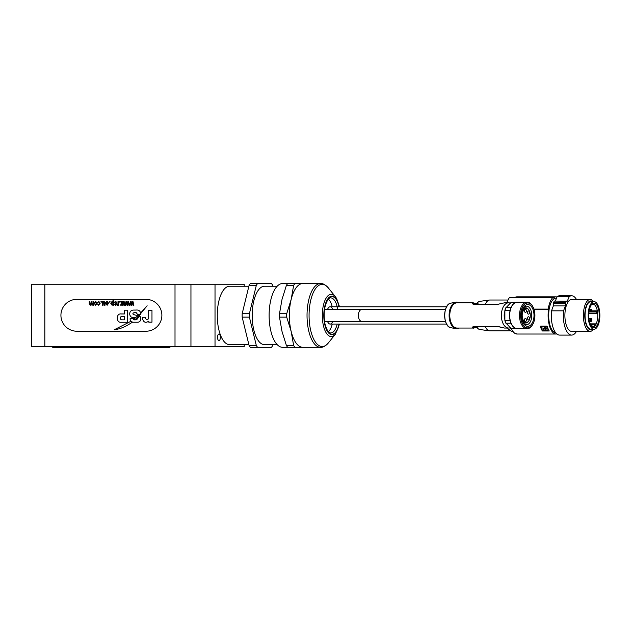 <?xml version="1.0" encoding="UTF-8"?>
<svg xmlns="http://www.w3.org/2000/svg" width="631" height="631" viewBox="0 0 631 631"><rect width="100%" height="100%" fill="white"/><g stroke="black" fill="none" stroke-linecap="round" stroke-linejoin="round"><path stroke-width="0.95" d="M217.553 337.348A3.321 1.404 90 0 0 218.957 340.669A3.321 1.404 90 0 0 220.361 337.348A3.321 1.404 90 0 0 218.957 334.028A3.321 1.404 90 0 0 217.553 337.348M44.833 346.648L31.55 346.648L31.55 284.218L44.833 284.218L44.833 346.648L244.213 346.648L244.213 344.66M44.833 284.218L244.213 284.218L244.213 286.214M215.021 284.218L215.021 346.648M190.948 284.218L190.948 346.648M169.163 347.444A1.325 1.325 0 0 0 170.378 346.648A1.325 1.325 0 0 1 169.163 347.444L53.335 347.444A1.325 1.325 0 0 1 52.121 346.648A1.325 1.325 0 0 0 53.335 347.444A1.325 1.325 0 0 1 52.121 346.648M248.882 286.214L229.621 286.214A29.223 12.352 90 0 0 217.269 315.437A29.223 12.352 90 0 0 229.621 344.66L248.882 344.66M277.206 344.66L264.531 344.66A29.223 12.352 -90 0 1 253.836 330.045A29.223 12.352 -90 0 1 264.531 286.214L277.206 286.214M291.151 299.496A31.881 13.472 -90 0 1 296.081 287.823A31.881 13.472 -90 0 1 302.817 283.556L282.593 283.556A31.881 13.472 -90 0 0 275.85 287.823A31.881 13.472 -90 0 0 269.579 323.687A31.881 13.472 -90 0 0 282.593 347.31L287.681 347.31A35.864 15.16 -90 0 1 286.435 345.599L293.66 345.599L291.151 331.37A31.881 13.472 -90 0 1 291.151 299.496L293.66 285.267L286.435 285.267L281.994 299.496L279.486 313.725L286.711 313.725L291.151 299.496M335.708 333.744A21.139 8.937 -90 0 1 335.408 334.13L328.341 342.948C325.438 346.119 322.827 347.578 320.509 347.31L302.817 347.31A31.881 13.472 -90 0 1 291.151 331.37L286.711 317.141L279.486 317.141L281.994 331.37L286.435 345.599M272.955 344.66L272.726 345.599A35.864 15.16 -90 0 1 272.111 346.49A35.864 15.16 -90 0 1 271.472 347.31L250.365 347.31A35.864 15.16 -90 0 1 249.111 345.599L256.336 345.599L249.395 317.141L242.17 317.141A35.864 15.16 -90 0 1 242.17 313.725L249.395 313.725L256.336 285.267L249.111 285.267A35.864 15.16 -90 0 1 250.365 283.556L271.472 283.556A35.864 15.16 -90 0 1 272.726 285.267L272.955 286.214M286.435 285.267A35.864 15.16 -90 0 1 287.05 284.376A35.864 15.16 -90 0 1 287.681 283.556M256.336 285.267A35.864 15.16 -90 0 1 257.59 283.556M257.59 347.31A35.864 15.16 -90 0 1 256.336 345.599M249.395 317.141A35.864 15.16 -90 0 1 249.395 313.725M279.486 317.141A35.864 15.16 -90 0 1 279.486 313.725M293.66 285.267A35.864 15.16 -90 0 1 294.906 283.556M302.817 347.31L287.681 347.31M294.906 347.31A35.864 15.16 -90 0 1 293.66 345.599M286.711 317.141A35.864 15.16 -90 0 1 286.711 313.725M242.17 317.141L249.111 345.599M249.111 285.267L242.17 313.725M332.774 321.408A8.637 3.652 -90 0 1 330.139 324.066A8.637 3.652 -90 0 1 327.505 321.408M327.505 309.458A8.637 3.652 -90 0 1 330.139 306.8A8.637 3.652 -90 0 1 332.774 309.458M332.245 306.8A17.266 7.296 90 0 0 328.404 299.189M328.404 331.677A17.266 7.296 90 0 0 332.245 324.066M523.052 322.599A9.299 5.332 90 0 0 526.451 324.728A9.299 5.332 90 0 0 531.783 315.437A9.299 5.332 90 0 0 526.451 306.138A9.299 5.332 90 0 0 523.052 308.275M527.761 326.33A10.893 6.247 90 0 0 534.007 315.437A10.893 6.247 90 0 0 527.761 304.544A10.893 6.247 90 0 0 523.383 307.66A10.893 6.247 90 0 0 523.383 323.206A10.893 6.247 90 0 0 527.761 326.33M527.761 327.923A12.486 7.162 90 0 0 532.769 324.35A12.486 7.162 90 0 0 532.769 306.516A12.486 7.162 90 0 0 527.761 302.951A12.486 7.162 90 0 0 520.599 315.437A12.486 7.162 90 0 0 527.761 327.923M517.31 328.719C512.522 327.931 509.903 323.506 509.469 315.437C509.903 307.368 512.522 302.935 517.31 302.154A13.283 7.619 -90 0 0 509.69 315.437A13.283 7.619 -90 0 0 517.31 328.719L527.106 328.719A13.283 7.619 90 0 0 532.438 324.918L532.769 324.35M532.769 306.516L532.438 305.948A13.283 7.619 90 0 0 527.106 302.154A13.283 7.619 90 0 0 519.487 315.437A13.283 7.619 90 0 0 527.106 328.719M504.887 311.28A7.706 4.417 90 0 0 504.887 319.586M515.495 328.365L511 328.365L505.66 322.804A12.486 7.162 -90 0 1 504.887 320.477L504.887 310.397A12.486 7.162 -90 0 1 505.66 308.062L511 302.501A13.014 7.469 90 0 1 511.875 302.415L515.74 302.415M517.31 302.154L527.106 302.154M510.077 320.587A13.014 7.469 90 0 0 510.944 323.214L505.888 323.214A13.014 7.469 90 0 1 505.013 320.587L510.077 320.587L510.022 319.87M525.473 312.511A1.593 0.915 -90 0 1 524.558 310.917A1.593 0.915 -90 0 1 525.473 309.324A1.593 0.915 -90 0 1 526.388 310.917A1.593 0.915 -90 0 1 525.473 312.511M525.473 321.542A1.593 0.915 -90 0 1 524.558 319.949A1.593 0.915 -90 0 1 525.473 318.355A1.593 0.915 -90 0 1 526.388 319.949A1.593 0.915 -90 0 1 525.473 321.542M528.447 319.885A1.593 0.915 -90 0 1 527.532 318.292A1.593 0.915 -90 0 1 528.447 316.699A1.593 0.915 -90 0 1 529.362 318.292A1.593 0.915 -90 0 1 528.447 319.885M528.447 314.175A1.593 0.915 -90 0 1 527.532 312.582A1.593 0.915 -90 0 1 528.447 310.98A1.593 0.915 -90 0 1 529.362 312.582A1.593 0.915 -90 0 1 528.447 314.175M523.359 323.001L525.797 323.001A7.572 4.346 90 0 0 528.841 320.84A7.572 4.346 90 0 0 528.952 320.643M523.359 307.865L525.797 307.865A7.572 4.346 90 0 0 521.632 313.323M521.632 317.543A7.572 4.346 90 0 0 525.797 323.001M526.238 322.473A7.044 4.038 -90 0 1 522.2 315.437A7.044 4.038 -90 0 1 526.238 308.393A7.044 4.038 -90 0 1 529.062 310.405A7.044 4.038 -90 0 1 529.062 320.461A7.044 4.038 -90 0 1 526.238 322.473M473.147 328.057C472.824 328.625 478.779 326.377 480.254 326.456C473.337 328.152 471.041 328.152 473.376 326.456L473.116 328.057L476.508 327.284M510.337 327.686A12.62 7.241 -90 0 1 508.61 328.049L504.414 328.049L497.157 326.385L501.077 327.292M508.61 328.049A12.62 7.241 -90 0 1 501.369 315.437A12.62 7.241 -90 0 1 508.61 302.817A12.62 7.241 -90 0 1 510.337 303.18M473.021 328.049L457.033 328.049A12.62 7.241 -90 0 1 449.793 315.437A12.62 7.241 -90 0 1 457.033 302.817L473.069 302.817M501.069 303.574L497.307 304.41L473.376 304.41C471.049 302.714 473.337 302.714 480.254 304.41L473.116 302.817L473.218 304.481L497.157 304.481L504.484 302.817L497.157 304.481M476.492 303.574L473.124 302.817M498.025 326.456L504.414 328.049M473.376 326.456L497.307 326.456M528.952 310.223A7.572 4.346 90 0 0 528.841 310.026A7.572 4.346 90 0 0 525.797 307.865M510.944 307.66A13.014 7.469 90 0 0 510.077 310.278L505.013 310.278A13.014 7.469 90 0 1 505.888 307.66L510.936 307.66M510.022 310.996L510.077 310.278M504.887 310.397L504.887 320.477M511 328.365A13.014 7.469 90 0 0 511.875 328.451L515.74 328.451M515.495 302.501L511 302.501M509.517 330.841L489.774 330.841A15.412 6.515 -90 0 1 489.396 330.818L479.797 329.516A14.103 5.963 -90 0 1 476.855 327.197M489.396 330.818A15.412 6.515 -90 0 1 485.302 326.637A15.412 6.515 -90 0 1 485.223 326.456M533.929 309.095L548.236 309.095A19.395 8.195 -90 0 1 552.859 297.501L553.135 298.108A18.599 7.856 -90 0 1 555.982 296.838A18.599 7.856 -90 0 1 557.023 297.004M556.526 298.163L555.982 298.163A17.266 7.296 90 0 0 549.199 309.056A17.266 7.296 90 0 0 550.973 327.994A17.266 7.296 90 0 0 555.603 332.679M576.497 331.37A19.656 8.306 -90 0 1 571.631 335.093L559.594 335.093A19.656 8.306 -90 0 1 553.892 329.729A19.656 8.306 -90 0 1 551.518 310.831L563.554 310.831L565.384 305.909L553.348 305.909L551.518 310.831M571.631 335.093A19.656 8.306 -90 0 1 565.928 329.729A19.656 8.306 -90 0 1 563.554 310.831M544.9 328.175L545.271 327.883L545.925 328.585M545.192 328.081L545.91 328.688L545.192 328.081M547.834 328.751L547.755 328.948A2.398 1.491 21.7 0 1 547.818 329.855A2.398 1.491 21.7 0 1 546.328 330.612A2.398 1.491 21.7 0 1 543.409 328.948L544.663 328.625A1.152 0.718 -158.3 0 0 545.807 329.074A1.152 0.718 -158.3 0 0 546.478 328.798L547.834 328.751A2.398 1.491 21.7 0 1 547.897 329.658A2.398 1.491 21.7 0 1 547.85 329.753M546.485 328.767L546.47 328.822A1.152 0.718 21.7 0 1 546.446 328.901A1.152 0.718 21.7 0 1 545.728 329.264A1.152 0.718 21.7 0 1 544.585 328.822L544.663 328.625M593.487 329.248A15.941 6.736 -90 0 1 590.127 331.37L571.631 331.37A15.941 6.736 -90 0 1 567.009 327.024A15.941 6.736 -90 0 1 565.376 309.545A15.941 6.736 -90 0 1 571.631 299.496L590.127 299.496A15.941 6.736 -90 0 1 593.487 301.618M590.127 331.37A15.941 6.736 -90 0 1 585.505 327.024A15.941 6.736 -90 0 1 583.872 309.545A15.941 6.736 -90 0 1 590.127 299.496M592.73 329.248A14.481 6.121 -90 0 1 586.696 325.959A14.481 6.121 -90 0 1 585.615 308.109A14.481 6.121 -90 0 1 592.73 301.618M594.023 329.248L590.892 329.248A13.811 5.837 -90 0 1 586.885 325.478A13.811 5.837 -90 0 1 585.465 310.334A13.811 5.837 -90 0 1 590.892 301.618L594.023 301.618A13.811 5.837 -90 0 1 598.03 305.388A13.811 5.837 -90 0 1 599.45 320.532A13.811 5.837 -90 0 1 594.023 329.248A13.811 5.837 -90 0 1 590.017 325.478A13.811 5.837 -90 0 1 588.597 310.334A13.811 5.837 -90 0 1 594.023 301.618M590.442 324.421A12.352 5.222 -90 0 1 591.586 304.505A12.352 5.222 -90 0 1 597.604 306.453A12.352 5.222 -90 0 1 598.275 322.622A12.352 5.222 -90 0 1 591.586 326.361A12.352 5.222 -90 0 1 590.442 324.421M588.857 313.615L596.989 313.615L597.731 313.071A11.287 4.772 90 0 0 597.415 310.799L597.32 310.823A11.224 4.74 90 0 0 596.256 307.273A11.224 4.74 90 0 0 592.982 304.213A11.224 4.74 90 0 0 591.192 305.065M591.633 319.026A1.325 0.56 -90 0 1 591.775 320.485A1.325 0.56 -90 0 1 591.247 321.321A1.325 0.56 -90 0 1 590.868 320.958A1.325 0.56 -90 0 1 590.726 319.499A1.325 0.56 -90 0 1 591.247 318.663A1.325 0.56 -90 0 1 591.633 319.026M591.523 309.64A1.325 0.56 -90 0 1 591.657 311.091A1.325 0.56 -90 0 1 591.137 311.935A1.325 0.56 -90 0 1 590.75 311.572A1.325 0.56 -90 0 1 590.616 310.113A1.325 0.56 -90 0 1 591.137 309.277A1.325 0.56 -90 0 1 591.523 309.64M596.989 313.615L596.603 311.99L597.415 310.799M476.855 303.669A14.103 5.963 -90 0 1 479.797 301.35L489.396 300.048A15.412 6.515 -90 0 1 489.774 300.025L507.789 300.025M485.223 304.41A15.412 6.515 -90 0 1 489.396 300.048M512.404 331.37L511.544 331.37L506.859 328.049M506.583 302.817L509.375 297.501L552.859 297.501M556.787 333.933A18.599 7.856 -90 0 1 555.982 334.028A18.599 7.856 -90 0 1 548.505 309.695L548.236 309.095M548.505 309.695L534.118 309.695M549.262 330.983L542.4 330.983A18.599 7.856 -90 0 1 540.404 326.519L540.751 326.077L546.651 326.077L547.266 326.519A18.599 7.856 90 0 0 549.262 330.983L549.246 330.952M540.546 326.148L542.55 330.612L549.096 330.975M555.288 301.058L557.189 296.617A19.656 8.306 -90 0 1 559.594 295.773L571.631 295.773A19.656 8.306 -90 0 1 576.497 299.496M557.189 296.617L569.225 296.617L567.253 301.232L554.247 301.058L553.221 303.637L553.348 305.909M541.501 326.606L546.407 326.369L547.345 328.159L546.154 328.128A1.152 0.718 -158.3 0 0 545.081 327.686A1.152 0.718 -158.3 0 0 544.301 328.049A1.152 0.718 -158.3 0 0 544.277 328.128L544.332 327.994M546.407 326.369L547.353 328.049M569.225 296.617A19.656 8.306 -90 0 1 571.631 295.773M544.277 328.128L541.966 328.01L541.753 326.369M546.328 326.566L541.682 326.566M547.353 328.475L547.755 328.948M547.274 328.664L546.722 328.664M544.19 328.664L543.646 328.664M565.384 305.909L565.258 303.637L566.291 301.058M565.258 303.637L553.221 303.637M565.755 302.304L553.718 302.304M591.215 325.841A11.287 4.772 90 0 0 592.075 326.479L591.823 324.153L590.371 324.255M592.075 326.44A11.224 4.74 90 0 0 592.982 326.653A11.224 4.74 90 0 0 594.252 326.259L594.315 326.33A11.287 4.772 90 0 0 596.24 323.853L596.129 323.861A11.224 4.74 90 0 0 597.644 313.142M597.32 310.823L591.689 310.838M596.129 323.861L590.206 323.861M596.24 323.853L592.036 324.515M594.315 326.33L594.299 324.515M592.067 326.235L594.252 326.259M60.923 315.287A15.941 15.941 0 0 1 76.864 299.346L145.935 299.346A15.941 15.941 0 0 1 161.875 315.287A15.941 15.941 0 0 1 145.935 331.228L76.864 331.228A15.941 15.941 0 0 1 60.923 315.287M151.976 310.247L148.664 310.247L148.664 318.087C147.914 319.964 146.928 320.185 145.722 318.726L145.722 317.259L142.685 317.259L142.685 319.278C143.742 322.48 145.785 323.111 148.813 321.179L148.813 322.157L151.976 322.157L151.976 310.247M130.988 321.242L114.148 329.808C118.715 329.177 123.045 327.726 127.123 325.446L132.565 322.157L130.988 321.242M124.457 310.184L124.457 313.962L121.073 313.962C116.001 313.213 116.041 322.78 120.994 322.267L127.249 322.267L127.249 310.184L124.457 310.184M134.545 317.59L135.72 317.59L138.339 315.24C136.178 315.421 134.379 315.035 132.952 314.072L132.952 313.323L134.222 312.495L136.067 312.495L137.487 314.309L140.705 314.309L140.61 312.944C140.019 310.704 138.457 309.742 135.91 310.073L133.843 310.073C131.414 310.066 130.041 311.193 129.726 313.441L129.726 314.356C130.215 316.825 131.824 317.906 134.545 317.59M133.488 322.228L137.416 322.228C139.325 322.189 140.445 321.25 140.768 319.42L140.768 317.661L139.782 315.721L136.611 319.822L134.222 319.885L133.386 318.537L130.128 318.537L130.112 319.333C130.467 321.14 131.595 322.11 133.488 322.228M133.575 319.554L135.499 319.846L147.126 305.759L140.697 312.944L140.768 314.356L139.309 314.356L133.575 319.554M95.636 301.271L97.119 303.274L95.636 305.278L94.145 303.314L95.636 301.271M100.984 301.342L101.536 301.342L101.536 302.099L100.984 302.099L100.984 301.342M107.136 301.823L105.74 302.517L107.136 301.271L108.642 303.243L107.128 305.278L105.669 303.14L108.09 303.14L107.136 301.823M112.988 299.891L113.541 299.891L113.541 305.207L113.059 304.647L112.137 305.278L110.78 303.306L112.16 301.271L112.988 301.776L112.988 299.891M118.021 301.342L118.573 301.342L118.573 305.207L118.021 305.207L118.021 304.592L117.374 305.278L116.853 305.065L117.926 304.134L118.021 301.342M123.471 301.342L124.086 301.342L125.064 305.207L124.496 305.207L123.786 302.17L123.195 305.207L122.58 305.207L121.988 302.241L121.286 305.207L120.718 305.207L121.641 301.342L122.296 301.342L122.887 304.308L123.471 301.342M132.305 301.342L132.92 301.342L133.898 305.207L133.33 305.207L132.62 302.17L132.021 305.207L131.414 305.207L130.822 302.241L130.112 305.207L129.544 305.207L130.467 301.342L131.13 301.342L131.721 304.308L132.305 301.342M127.888 301.342L128.503 301.342L129.481 305.207L128.913 305.207L128.203 302.17L127.612 305.207L126.997 305.207L126.405 302.241L125.703 305.207L125.135 305.207L126.05 301.342L126.713 301.342L127.304 304.308L127.888 301.342M119.614 301.342L120.166 301.342L120.166 302.099L119.614 302.099L119.614 301.342M115.536 301.271L116.853 302.517L115.497 301.823L114.779 302.423L116.782 304.174L115.56 305.278L114.298 304.174L115.536 304.726L116.23 304.252L114.227 302.517L115.536 301.271M109.471 301.342L110.023 301.342L110.023 302.099L109.471 302.099L109.471 301.342M102.498 301.342L103.05 301.342L103.05 301.918L104.012 301.271L105.054 302.825L105.054 305.207L104.501 305.207L103.902 301.823L103.318 302.139L103.121 305.207L102.498 305.207L102.498 301.342M98.728 301.823L97.395 302.722L98.728 301.271L100.155 303.274L98.712 305.278L97.458 304.032L98.712 304.726L99.603 303.29L98.728 301.823M92.978 301.342L93.53 301.342L93.53 305.207L93.049 304.663L92.087 305.278L91.195 304.615L90.225 305.278L89.247 303.984L89.247 301.342L89.799 301.342L90.351 304.726L91.116 303.59L91.116 301.342L91.669 301.342L92.205 304.726L92.978 303.345L92.978 301.342M112.2 304.726L113.067 303.243L112.2 301.823L111.332 303.282L112.2 304.726M107.128 304.726L108.051 303.685L106.221 303.685L107.128 304.726M95.644 304.726L96.567 303.274L95.62 301.823L94.697 303.274L95.644 304.726M121.491 319.846L124.457 319.846L124.457 316.328L121.491 316.328L120.19 317.306L120.19 318.884L121.491 319.846M175.008 284.218L175.008 346.648M64.756 346.648L64.756 347.444M157.742 347.444L157.742 346.648M339.226 324.066A19.261 8.14 -90 0 1 336.015 332.111A19.261 8.14 -90 0 1 324.902 325.06A19.261 8.14 -90 0 1 327.875 298.755A19.261 8.14 -90 0 1 339.226 306.8M339.525 324.066L335.408 334.13A21.139 8.937 -90 0 1 323.419 325.651A21.139 8.937 -90 0 1 326.779 297.13A21.139 8.937 -90 0 1 335.408 296.736L328.341 287.917C325.438 284.747 322.827 283.287 320.509 283.556L302.817 283.556M328.341 342.948A31.1 13.141 -90 0 1 310.704 330.463A31.1 13.141 -90 0 1 315.642 288.501A31.1 13.141 -90 0 1 328.341 287.917M320.509 347.31A31.881 13.472 -90 0 1 307.494 323.687A31.881 13.472 -90 0 1 313.773 287.823A31.881 13.472 -90 0 1 320.509 283.556M337.191 324.066A17.534 7.406 -90 0 1 334.446 330.62A17.534 7.406 -90 0 1 330.747 332.971C330.076 332.86 327.639 333.468 324.949 323.758C323.301 313.773 324.263 305.814 327.828 299.883C329.248 298.297 330.218 297.635 330.747 297.903A17.534 7.406 -90 0 1 337.711 309.458M339.036 324.066A18.859 7.974 -90 0 1 335.937 331.772A18.859 7.974 -90 0 1 325.044 324.862A18.859 7.974 -90 0 1 327.962 299.102A18.859 7.974 -90 0 1 339.036 306.8M445.478 309.458L361.823 309.458A5.979 3.431 90 0 0 358.392 315.437A5.979 3.431 90 0 0 361.823 321.408L324.523 321.408M497.157 326.385L473.218 326.385M459.06 328.049A13.101 7.517 -90 0 1 457.033 328.538A13.101 7.517 -90 0 1 449.517 315.437A13.101 7.517 -90 0 1 457.033 302.328A13.101 7.517 -90 0 1 459.06 302.817M456.852 328.798A13.369 7.667 90 0 0 459.305 328.049M459.305 302.817A13.369 7.667 90 0 0 456.781 302.068A13.369 7.667 90 0 0 455.921 302.154A13.369 7.667 90 0 0 449.114 315.437A13.369 7.667 90 0 0 455.921 328.719A13.369 7.667 90 0 0 456.781 328.798M450.976 303.125C442.702 303.858 442.702 327.008 450.976 327.741A12.391 7.107 -90 0 1 444.666 315.437A12.391 7.107 -90 0 1 450.976 303.125L456.812 302.06L459.4 302.817M445.912 308.441A12.123 6.957 90 0 0 445.912 322.425M555.982 296.838L516.978 296.838A18.599 7.856 90 0 0 514.896 297.501M596.776 313.252L588.889 313.252M510.818 328.672A15.941 6.736 -90 0 1 510.274 327.71M511.355 328.42A18.599 7.856 90 0 0 516.978 334.028L513.697 332.734L510.447 327.805M596.918 313.591L588.865 313.591M590.253 323.971L594.512 323.971M591.61 311.32L596.745 311.32M596.603 311.99L589.015 311.99M339.525 306.8L336.662 298.589L335.408 296.736M361.823 309.458L324.523 309.458M450.976 327.741L456.812 328.806L459.4 328.049M508.61 302.817L504.445 302.817M445.478 321.408L361.823 321.408M589.433 321.321L591.247 321.321M589.015 311.935L591.137 311.935M330.139 306.8L446.622 306.8M330.139 324.066L446.622 324.066M555.982 334.028L516.978 334.028M514.596 297.501L516.978 296.838M588.983 318.663L591.247 318.663M589.496 309.277L591.137 309.277"/></g></svg>
